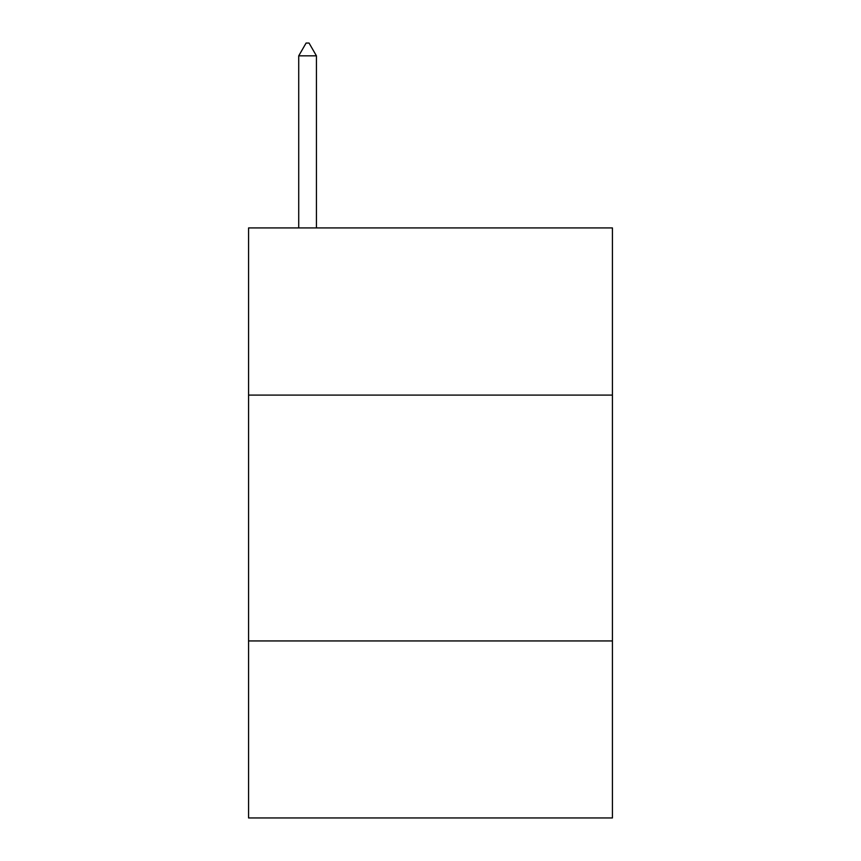 <?xml version="1.0" encoding="UTF-8"?>
<svg xmlns="http://www.w3.org/2000/svg" width="861" height="861" viewBox="0 0 861 861"><rect width="100%" height="100%" fill="white"/><g stroke="black" fill="none" stroke-linecap="round" stroke-linejoin="round"><path stroke-width="1.29" d="M612.429 395.102L612.429 227.928L248.571 227.928L248.571 395.102L612.429 395.102L612.429 817.95L248.571 817.95L248.571 395.102M612.429 640.939L248.571 640.939M316.428 55.836L309.056 43.05L306.107 43.05L298.724 55.836L316.428 55.836L316.428 227.928M298.724 55.836L298.724 227.928"/></g></svg>
